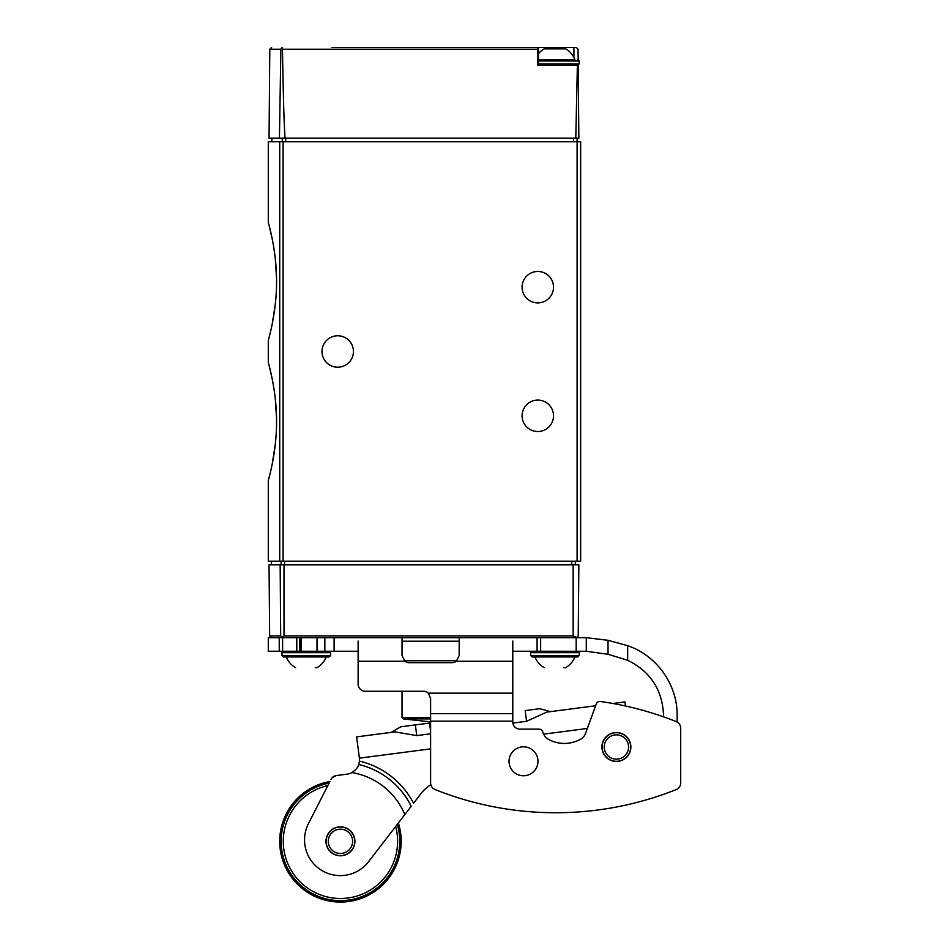 <?xml version="1.0" encoding="UTF-8"?>
<svg xmlns="http://www.w3.org/2000/svg" width="949" height="949" viewBox="0 0 949 949"><rect width="100%" height="100%" fill="white"/><g stroke="black" fill="none" stroke-linecap="round" stroke-linejoin="round"><path stroke-width="1.42" d="M275.329 444.013L272.363 463.302M269.457 476.09L268.294 480.467C268.021 481.155 276.74 453.148 276.562 421.546C276.752 389.897 268.021 361.889 268.294 362.565L268.294 340.418C268.021 341.106 276.74 313.087 276.562 281.497C276.752 249.848 268.021 221.841 268.294 222.517L268.294 141.769L577.099 141.769L577.099 138.198M269.445 366.931L272.399 379.932M275.293 398.627L276.527 417.987M577.099 561.215L577.099 141.769L580.669 141.769L580.669 561.215L268.294 561.215L268.294 480.467M275.329 303.965L272.363 323.241M269.457 336.041L268.294 340.418M269.445 226.87L272.399 239.872M275.293 258.567L276.527 277.927M332.008 47.45L538.498 47.45L537.632 49.218L537.478 65.315L578.214 65.315L578.854 138.198L575.782 138.198L577.383 65.315M537.573 47.45L576.292 47.45L578.071 49.218L578.166 59.645M279.433 138.198L280.88 49.218L281.628 47.984L282.47 49.218C283.3 98.293 284.178 127.949 285.103 138.198L269.042 138.198L269.813 49.218L280.88 49.218M285.103 138.198L575.782 138.198M281.628 47.984L282.541 47.45L281.628 47.984M321.996 351.498A15.718 15.718 0 0 0 345.578 365.104A15.718 15.718 0 0 0 345.578 337.88A15.718 15.718 0 0 0 321.996 351.498M522.08 287.179A15.718 15.718 0 0 0 545.651 300.797A15.718 15.718 0 0 0 545.651 273.573A15.718 15.718 0 0 0 522.08 287.179M522.08 415.804A15.718 15.718 0 0 0 545.651 429.423A15.718 15.718 0 0 0 545.651 402.186A15.718 15.718 0 0 0 522.08 415.804M538.498 59.597L574.916 59.597A21.436 21.436 0 0 0 565.734 48.874L544.157 48.874A21.436 21.436 0 0 0 538.498 53.654M282.612 651.251L282.612 637.681L268.294 637.681L268.294 651.251L301.07 651.251L301.07 637.681L299.647 637.681L540.657 637.681L537.087 637.681L537.087 651.251L512.78 651.251M351.083 637.681L369.908 637.681M491.321 637.681L519.815 637.681M284.012 564.785L280.157 564.785L280.69 635.901L280.157 564.785L269.042 564.785L269.658 635.901L280.69 635.901L281.568 637.265L284.012 635.901L284.012 564.785L578.854 564.785L578.226 635.901L576.446 637.681L578.226 635.901M282.387 637.681L281.568 637.265M284.012 635.901L573.16 635.901L576.731 637.645M404.274 660.741L456.943 660.741M430.609 721.869L403.159 718.903L430.609 718.903M575.308 564.785L575.308 561.215M677.135 722.035L677.135 715.238C677.467 684.632 656.684 655.427 627.669 645.7L608.024 640.29L586.28 637.681L540.657 637.681L540.657 651.251L586.28 651.263L586.28 637.681M586.28 651.263L608.024 654.276L627.669 660.279C650.445 671.536 662.402 689.852 663.553 715.238L663.553 716.839M595.616 705.759L546.707 712.13L595.616 705.759L596.328 703.79A3.571 3.571 0 0 1 600.171 701.477A325.127 325.127 0 0 1 657.123 714.656L658.879 715.238A325.127 325.127 0 0 1 676.21 721.584A7.141 7.141 0 0 1 680.706 728.227L680.706 782.925A7.141 7.141 0 0 1 676.21 789.568A325.127 325.127 0 0 1 435.105 789.568A7.141 7.141 0 0 1 430.609 782.925L430.609 713.648L512.78 713.648L512.78 641.049M630.871 747.005A14.472 14.472 0 0 1 609.163 759.532A14.472 14.472 0 0 1 609.163 734.467A14.472 14.472 0 0 1 630.871 747.005M537.976 761.288A14.472 14.472 0 0 1 516.268 773.826A14.472 14.472 0 0 1 516.268 748.761A14.472 14.472 0 0 1 537.976 761.288M512.78 713.648L512.78 721.987A7.141 7.141 0 0 0 519.933 729.14L539.257 729.14A3.571 3.571 0 0 1 542.614 731.489L543.421 733.707A11.578 11.578 0 0 0 548.071 739.129A33.073 33.073 0 0 0 579.839 739.591A11.103 11.103 0 0 0 585.711 732.96L596.328 703.79M680.706 728.227L680.706 782.925A7.141 7.141 0 0 1 676.21 789.568M459.197 637.764L459.197 655.534L456.339 661.251L512.78 661.251M537.087 651.251L540.657 651.251M358.129 641.049L358.129 684.122A7.141 7.141 0 0 0 365.27 691.263L423.468 691.263A7.141 7.141 0 0 1 428.296 693.15L430.609 698.417L430.609 713.648M358.129 661.251L404.891 661.251L402.032 655.534L402.032 637.764M358.129 651.251L334.107 651.251L334.107 637.681M324.843 637.681L324.843 651.251L334.107 651.251M459.197 655.534L456.339 661.251A7.141 7.141 0 0 1 452.044 662.687L409.173 662.687A7.141 7.141 0 0 1 404.891 661.251L402.032 655.534M403.159 718.903L402.032 717.515L402.032 691.263L365.27 691.263M282.612 637.681L299.647 637.681L299.647 651.251L329.149 651.251L330.572 652.675L281.983 652.675L283.419 651.251M315.27 667.681L317.002 667.681C321.296 665.154 324.368 661.583 326.242 656.969L283.419 656.969L329.149 656.969L330.572 655.534L330.572 652.675M301.07 651.251L317.002 651.251L317.025 637.681L317.002 651.251M563.943 667.681L565.663 667.681C569.958 665.154 573.042 661.583 574.904 656.969L534.975 656.969C536.849 661.583 539.934 665.154 544.228 667.681M579.234 655.534L530.645 655.534L532.081 656.969L577.811 656.969L579.234 655.534L579.234 652.675L577.811 651.251M612.935 703.494L624.94 701.928L612.935 703.494M354.796 839.45A14.472 14.472 0 0 0 338.579 826.97A14.472 14.472 0 0 0 326.1 843.186A14.472 14.472 0 0 0 342.316 855.666A14.472 14.472 0 0 0 354.796 839.45M430.822 784.657A42.871 42.871 0 0 0 420.419 794.325L413.55 803.245A82.421 82.421 0 0 0 359.469 761.122L358.781 764.491A78.981 78.981 0 0 1 411.225 806.27L368.58 861.692A35.73 35.73 0 0 1 308.425 823.696L329.908 781.501A60.736 60.736 0 0 0 280.216 849.165A60.736 60.736 0 0 0 353.586 900.625A60.736 60.736 0 0 0 398.355 822.997L400.976 819.592M407.536 811.063L409.897 807.99M358.034 766.317A14.294 14.294 0 0 0 358.781 764.491C358.556 766.685 356.29 769.39 351.984 772.581A69.692 69.692 0 0 1 404.82 814.598M332.352 777.528L336.421 775.547L347.073 774.159L336.421 775.547A7.141 7.141 0 0 0 330.976 779.39M430.609 733.791L416.741 735.594L394.938 731.893L356.622 736.887L359.398 758.144A14.294 14.294 0 0 1 359.469 761.122M347.073 774.159A14.294 14.294 0 0 0 351.984 772.581M625.415 705.641L624.94 701.928M394.938 731.893L391.178 732.391L400.751 726.815L430.609 722.924M356.622 736.887L391.178 732.391M546.707 712.13L526.576 721.287L525.188 710.611L539.791 708.701L525.188 710.611M512.863 723.079L526.576 721.287M326.278 843.163A14.294 14.294 0 0 0 349.125 852.676A14.294 14.294 0 0 0 345.934 828.121A14.294 14.294 0 0 0 326.278 843.163M329.089 783.115A59.312 59.312 0 0 0 281.639 848.987A59.312 59.312 0 0 0 352.791 899.332A59.312 59.312 0 0 0 397.287 824.384M327.832 785.57A57.165 57.165 0 0 0 283.763 848.703A57.165 57.165 0 0 0 351.569 897.398A57.165 57.165 0 0 0 395.662 826.496M602.224 748.844A14.294 14.294 0 0 0 625.083 758.346A14.294 14.294 0 0 0 621.88 733.802A14.294 14.294 0 0 0 602.224 748.844A14.294 14.294 0 0 0 625.083 758.346A14.294 14.294 0 0 0 621.88 733.802A14.294 14.294 0 0 0 602.224 748.844M279.718 561.215L279.718 141.769M282.47 49.218L537.632 49.218M282.268 138.198L282.268 141.769M285.673 138.198L285.673 141.769M573.528 138.198L573.528 141.769M573.92 57.426L573.92 47.45M283.099 561.215L283.099 141.769M538.498 63.88L579.234 63.88L577.811 65.315M538.498 61.021L579.234 61.021L577.811 59.597M573.16 635.901L573.16 564.785M402.032 641.216L459.197 641.216M402.032 717.515L430.609 717.515M281.153 564.785L281.153 561.215M284.57 564.785L284.57 561.215M571.737 564.785L571.737 561.215M430.609 721.157L512.78 721.157M428.296 693.15L512.78 693.15M279.231 651.251L279.231 637.681M296.788 651.251L296.788 637.681M576.173 651.251L576.173 637.681M627.669 660.279L627.669 645.7M608.024 654.276L608.024 640.29M283.419 656.969L281.983 655.534L330.572 655.534M530.645 655.534L530.645 652.675L579.234 652.675M359.398 758.144L430.609 748.868M543.623 734.146L587.348 728.452M328.401 842.89A12.147 12.147 0 0 0 347.832 850.968A12.147 12.147 0 0 0 345.116 830.102A12.147 12.147 0 0 0 328.401 842.89M604.347 748.571A12.147 12.147 0 0 0 623.778 756.65A12.147 12.147 0 0 0 621.061 735.783A12.147 12.147 0 0 0 604.347 748.571M416.741 735.594L415.354 724.917M430.609 731.394L429.529 723.067M269.813 49.218L271.604 47.45M271.865 138.198L271.865 141.769M538.498 65.315L538.498 47.45M579.234 63.88L579.234 61.021M269.658 635.901L271.45 637.681M271.509 564.785L271.509 561.215M295.566 667.681C291.272 665.154 288.188 661.583 286.313 656.969M281.983 655.534L281.983 652.675M530.645 652.675L532.081 651.251M550.467 711.631L539.791 708.701"/></g></svg>
